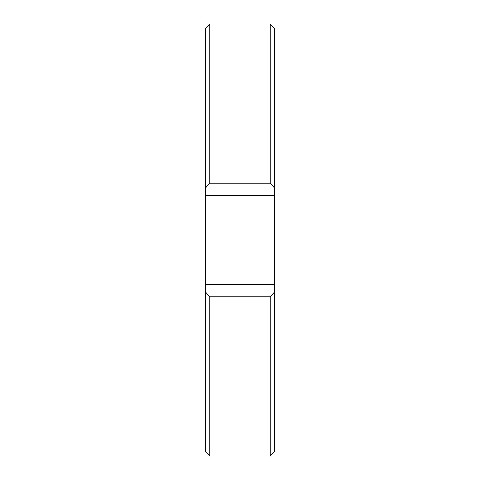 <?xml version="1.0" encoding="UTF-8"?>
<svg xmlns="http://www.w3.org/2000/svg" width="480" height="480" viewBox="0 0 480 480"><rect width="100%" height="100%" fill="white"/><g stroke="black" fill="none" stroke-linecap="round" stroke-linejoin="round"><path stroke-width="0.72" d="M274.56 28.32L274.56 195.426L205.44 195.426L205.44 28.32L209.76 24L209.76 183.18L270.24 183.18L270.24 24L274.56 28.32M270.24 183.18L274.56 188.064M270.24 456L270.24 296.82L209.76 296.82L209.76 456L270.24 456L274.56 451.68L274.56 291.936L270.24 296.82M209.76 456L205.44 451.68L205.44 195.42M205.44 284.574L274.56 284.574L274.56 291.936M274.56 284.58L274.56 195.42M209.76 296.82L205.44 291.936M205.44 188.064L209.76 183.18M209.76 24L270.24 24"/></g></svg>
